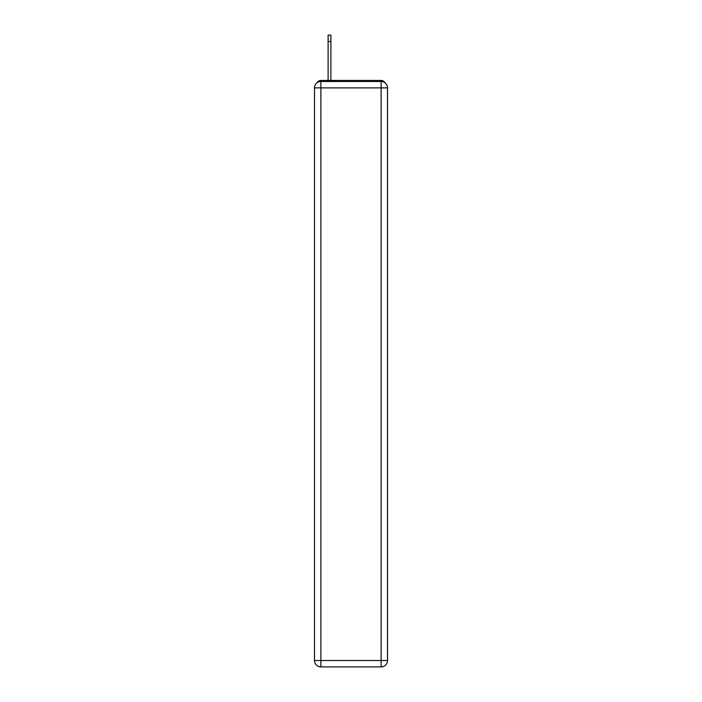 <?xml version="1.0" encoding="UTF-8"?>
<svg xmlns="http://www.w3.org/2000/svg" width="702" height="702" viewBox="0 0 702 702"><rect width="100%" height="100%" fill="white"/><g stroke="black" fill="none" stroke-linecap="round" stroke-linejoin="round"><path stroke-width="1.05" d="M384.907 82.748A4.256 4.256 0 0 0 381.125 80.44L320.875 80.44A4.256 4.256 0 0 0 317.093 82.748M320.875 80.44L328.115 80.44L328.115 35.1L330.888 35.1L330.888 80.44L334.398 80.44M367.602 80.44L381.125 80.44M381.125 666.9A6.388 6.388 0 0 0 387.504 660.512L387.504 87.89A6.388 6.388 0 0 0 381.125 81.502L320.875 81.502A6.388 6.388 0 0 0 314.496 87.89L320.875 87.89L320.875 660.512L381.125 660.512L381.125 87.89L320.875 87.89L320.875 81.502A6.388 6.388 0 0 0 314.496 87.89L314.496 660.512A6.388 6.388 0 0 0 320.875 666.9L320.875 660.512L314.496 660.512A6.388 6.388 0 0 0 320.875 666.9L381.125 666.9A6.388 6.388 0 0 0 387.504 660.512A6.388 6.388 0 0 1 381.125 666.9L381.125 660.512L387.504 660.512M387.504 87.89A6.388 6.388 0 0 0 381.125 81.502L381.125 87.89L387.504 87.89M330.888 41.488L328.115 41.488"/></g></svg>
